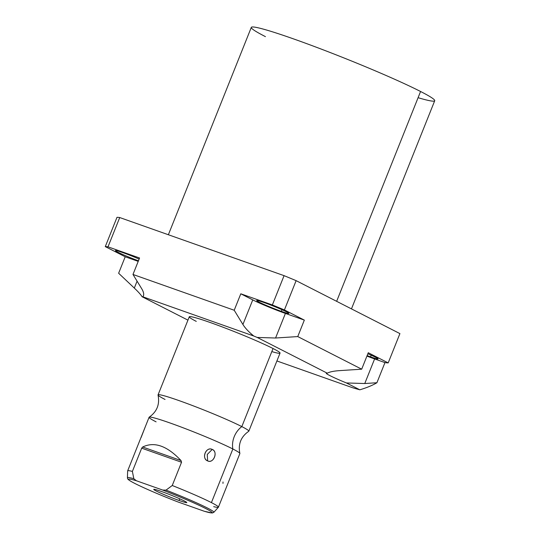 <?xml version="1.0" encoding="UTF-8"?>
<svg xmlns="http://www.w3.org/2000/svg" width="540" height="540" viewBox="0 0 540 540"><rect width="100%" height="100%" fill="white"/><g stroke="black" fill="none" stroke-linecap="round" stroke-linejoin="round"><path stroke-width="0.81" d="M418.088 97.693A98.766 6.028 -158.2 0 0 420.572 91.49A98.766 6.028 -158.2 0 0 294.03 39.069A98.766 6.028 -158.2 0 0 265.451 36.639M253.76 336.008L142.844 296.791A25.481 1.552 21.8 0 1 142.067 296.73L187.947 320.139L142.067 296.73A25.481 1.552 -158.2 0 0 142.844 296.791L143.424 295.859C144.092 294.111 143.512 291.722 141.689 288.691L132.982 274.462L234.212 310.25L240.8 293.794L272.356 304.952L284.074 275.656L119.725 217.546L108.007 246.841L139.563 257.999L132.982 274.462L141.689 288.691C143.89 292.376 144.275 295.076 142.844 296.791L253.76 336.008A25.481 1.552 -158.2 0 0 257.216 337.446A25.481 1.552 21.8 0 1 253.76 336.008C248.859 332.053 245.241 328.212 242.919 324.486L234.212 310.25L240.8 293.794L252.754 299.896A25.481 1.552 -158.2 0 0 285.404 313.416L304.337 320.112L297.756 336.575L361.685 369.191L368.267 352.735L388.199 362.9L399.917 333.605L296.123 280.651L284.411 309.947L304.337 320.112L284.411 309.947A154.784 9.443 -158.2 0 0 272.356 304.952L284.074 275.656A154.784 9.443 21.8 0 1 296.123 280.651L284.411 309.947A154.784 9.443 -158.2 0 0 272.356 304.952L240.8 293.794L252.754 299.896L242.919 324.486C245.241 328.212 248.859 332.053 253.76 336.008M276.905 360.963L352.742 387.781A154.784 9.443 -158.2 0 0 359.843 389.806L346.424 382.955A25.481 1.552 21.8 0 1 327.26 373.181L257.216 337.446L275.569 338.013L285.404 313.416A25.481 1.552 21.8 0 1 252.754 299.896L242.919 324.486L234.212 310.25L132.982 274.462L139.563 257.999L108.007 246.841A154.784 9.443 -158.2 0 0 105.287 246.611L116.998 217.316A154.784 9.443 21.8 0 1 119.725 217.546L108.007 246.841A154.784 9.443 -158.2 0 0 105.287 246.611L116.998 217.316A154.784 9.443 21.8 0 1 119.725 217.546L284.074 275.656A154.784 9.443 21.8 0 1 296.123 280.651L399.917 333.605L388.199 362.9L368.267 352.735L361.685 369.191L339.498 370.629C333.761 371.027 329.684 371.878 327.26 373.181A25.481 1.552 -158.2 0 0 326.234 373.221A25.481 1.552 -158.2 0 0 346.424 382.955L364.77 383.528L374.605 358.931L384.966 362.596A154.784 9.443 -158.2 0 0 388.199 362.9A154.784 9.443 -158.2 0 1 384.966 362.596L376.913 382.738L384.966 362.596L374.605 358.931A25.481 1.552 21.8 0 1 366.923 356.096A25.481 1.552 -158.2 0 0 374.605 358.931L364.77 383.528L376.913 382.738L364.77 383.528L346.424 382.955L359.843 389.806C366.863 387.693 372.553 385.344 376.913 382.738C372.553 385.344 366.863 387.693 359.843 389.806A154.784 9.443 -158.2 0 1 352.742 387.781L276.905 360.963M196.276 321.381A48.877 2.984 21.8 0 1 210.425 322.589A48.877 2.984 21.8 0 1 273.044 348.523A48.877 2.984 21.8 0 1 271.816 351.594M118.631 273.24L125.213 256.777L105.287 246.611L125.213 256.777L138.213 261.374L125.213 256.777L118.631 273.24L134.311 288.07C138.355 291.904 140.94 294.793 142.067 296.73C140.94 294.793 138.355 291.904 134.311 288.07L118.631 273.24M168.365 234.745L251.303 27.385A98.766 6.028 21.8 0 1 318.593 48.087A98.766 6.028 21.8 0 1 420.572 91.49L336.643 301.327L420.572 91.49A98.766 6.028 21.8 0 1 434.714 100.744L351.466 308.887M139.138 259.065A17.3 1.053 -158.2 0 0 122.931 252.646A17.3 1.053 -158.2 0 0 115.445 250.601A17.3 1.053 -158.2 0 0 138.442 260.807A17.3 1.053 21.8 0 1 117.443 251.971A17.3 1.053 21.8 0 1 122.931 252.646A17.3 1.053 21.8 0 1 139.138 259.065M281.347 311.351A17.3 1.053 -158.2 0 0 288.832 313.396A17.3 1.053 -158.2 0 0 280.692 309.137A17.3 1.053 -158.2 0 0 264.182 302.589A17.3 1.053 -158.2 0 0 256.703 300.544A17.3 1.053 -158.2 0 0 264.836 304.803A17.3 1.053 -158.2 0 0 281.347 311.351L282.002 309.717L281.347 311.351A17.3 1.053 21.8 0 1 259.18 302.164A17.3 1.053 21.8 0 1 264.182 302.589A17.3 1.053 21.8 0 1 286.355 311.776A17.3 1.053 21.8 0 1 281.347 311.351M370.548 356.866A17.3 1.053 -158.2 0 0 378.034 358.911A17.3 1.053 -158.2 0 0 367.855 353.768A17.3 1.053 21.8 0 1 377.966 358.749A17.3 1.053 21.8 0 1 370.548 356.866L371.203 355.232L370.548 356.866A17.3 1.053 21.8 0 1 367.119 355.61A17.3 1.053 -158.2 0 0 370.548 356.866M137.079 281.158L134.311 288.07L137.079 281.158M297.756 336.575L275.569 338.013L285.404 313.416L304.337 320.112L297.756 336.575L361.685 369.191L339.498 370.629C333.761 371.027 329.684 371.878 327.26 373.181L257.216 337.446L275.569 338.013L297.756 336.575M158.051 394.882L189.277 316.805A48.877 2.984 21.8 0 1 222.581 327.044A48.877 2.984 21.8 0 1 273.044 348.523L241.819 426.6A48.877 2.984 -158.2 0 0 191.349 405.121A48.877 2.984 -158.2 0 0 158.051 394.882A48.877 2.984 -158.2 0 0 165.051 399.458M156.094 421.848A48.877 2.984 21.8 0 1 149.195 417.157A48.877 2.984 21.8 0 1 183.384 427.889A48.877 2.984 21.8 0 1 232.862 448.99A20.331 16.889 117 0 1 241.819 426.6A48.877 2.984 -158.2 0 0 190.363 404.75A48.877 2.984 -158.2 0 0 158.044 395.024C159.921 404.332 156.971 411.71 149.195 417.157M145.361 426.6L149.094 417.265A48.877 2.984 21.8 0 1 182.399 427.511A48.877 2.984 21.8 0 1 232.862 448.99L211.417 502.605A48.877 2.984 -158.2 0 0 172.247 485.507L181.548 462.254L181.015 460.559C167.157 445.844 154.373 441.329 142.681 447.005L141.689 448.16L132.388 471.413A48.877 2.984 -158.2 0 0 127.649 470.88L141.487 436.28M207.637 460.897C213.455 464.022 218.41 451.568 212.227 449.422C206.084 446.216 201.13 458.669 207.637 460.897C213.644 463.739 218.369 451.933 212.227 449.422L207.259 454.457L207.637 460.897L207.259 454.457L212.227 449.422C205.888 446.499 201.163 458.305 207.637 460.897M141.46 436.354L145.388 426.533M177.606 501.815C162.392 495.916 149.492 490.462 138.908 485.453C126.529 479.513 127.663 478.899 127.427 477.765L127.636 470.948A48.877 2.984 21.8 0 1 132.388 471.413L133.826 478.717A46.541 2.842 -158.2 0 0 127.427 477.765A46.541 2.842 21.8 0 1 133.826 478.717L136.384 480.755A45.009 2.747 -158.2 0 0 134.912 483.482A45.009 2.747 -158.2 0 0 177.815 501.896A45.009 2.747 21.8 0 1 134.912 483.482A45.009 2.747 21.8 0 1 136.384 480.755L162.695 490.057A45.009 2.747 21.8 0 1 205.605 508.478A45.009 2.747 21.8 0 1 204.134 511.205L177.815 501.896L204.134 511.205A45.009 2.747 -158.2 0 0 205.605 508.478A45.009 2.747 -158.2 0 0 162.695 490.057L136.384 480.755L133.826 478.717L132.388 471.413L141.689 448.16L181.548 462.254L172.247 485.507L166.05 490.111L162.695 490.057L166.05 490.111A46.541 2.842 21.8 0 1 213.833 512.325A46.541 2.842 -158.2 0 0 166.05 490.111L172.247 485.507A48.877 2.984 21.8 0 1 211.417 502.605L232.862 448.99A48.877 2.984 21.8 0 1 239.868 453.425C237.992 444.116 240.941 436.739 248.724 431.291A48.877 2.984 -158.2 0 0 241.819 426.6L273.044 348.523A48.877 2.984 21.8 0 1 280.044 353.106L248.819 431.183A48.877 2.984 -158.2 0 0 241.819 426.6A20.331 16.889 -63 0 0 232.862 448.99A48.877 2.984 21.8 0 1 239.861 453.566L218.417 507.182A48.877 2.984 -158.2 0 0 211.417 502.605A48.877 2.984 21.8 0 1 218.383 507.242L213.833 512.325L212.261 513L204.505 511.326M161.433 491.474A17.793 1.087 -158.2 0 0 156.283 491.036A17.793 1.087 -158.2 0 0 179.084 500.479A17.793 1.087 -158.2 0 0 184.228 500.918A17.793 1.087 -158.2 0 0 161.433 491.474A17.793 1.087 -158.2 0 0 153.738 489.368A17.793 1.087 -158.2 0 0 162.108 493.749A17.793 1.087 -158.2 0 0 179.084 500.479L179.753 498.805L179.084 500.479A17.793 1.087 -158.2 0 0 186.779 502.585A17.793 1.087 -158.2 0 0 178.409 498.211A17.793 1.087 -158.2 0 0 161.433 491.474M213.678 506.648A48.877 2.984 -158.2 0 0 218.417 507.182M141.156 437.393L145.294 426.776M204.606 511.353L204.134 511.205M181.548 462.254L181.015 460.559L142.681 447.005L141.689 448.16L181.548 462.254M142.681 447.005C154.373 441.329 167.157 445.844 181.015 460.559L142.681 447.005M223.02 481.99L222.98 483.395"/></g></svg>
